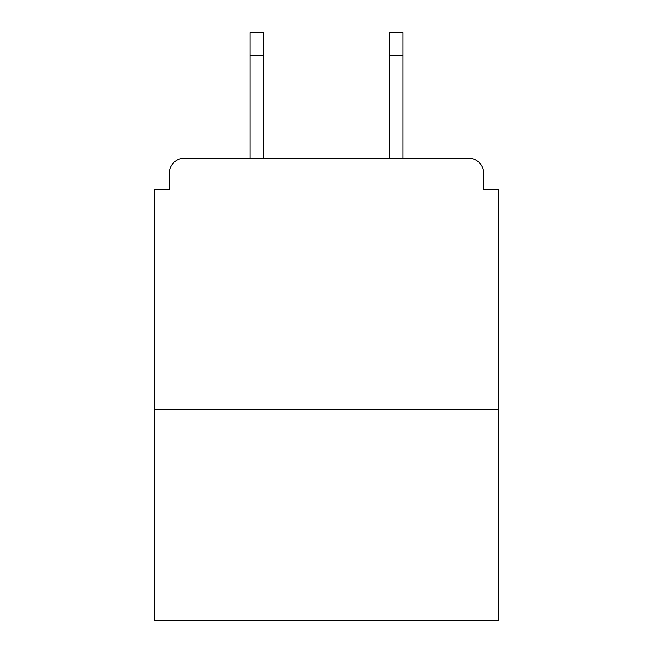<?xml version="1.0" encoding="UTF-8"?>
<svg xmlns="http://www.w3.org/2000/svg" width="653" height="653" viewBox="0 0 653 653"><rect width="100%" height="100%" fill="white"/><g stroke="black" fill="none" stroke-linecap="round" stroke-linejoin="round"><path stroke-width="0.98" d="M483.726 189.37L483.726 173.298L483.726 189.37L498.794 189.37L498.794 620.35L154.206 620.35L154.206 189.37L169.274 189.37L169.274 173.298L169.274 189.37M498.794 409.382L154.206 409.382M483.726 173.298A15.068 15.068 0 0 0 468.65 158.23L184.35 158.23A15.068 15.068 0 0 0 169.274 173.298M468.65 158.23L402.852 158.23L468.65 158.23L402.852 158.23L402.852 55.252L389.792 55.252L389.792 32.65L402.852 32.65L402.852 55.252M250.148 55.252L250.148 32.65L263.208 32.65L263.208 55.252L250.148 55.252L250.148 158.23L184.35 158.23M263.208 55.252L263.208 158.23M389.792 158.23L389.792 55.252"/></g></svg>
